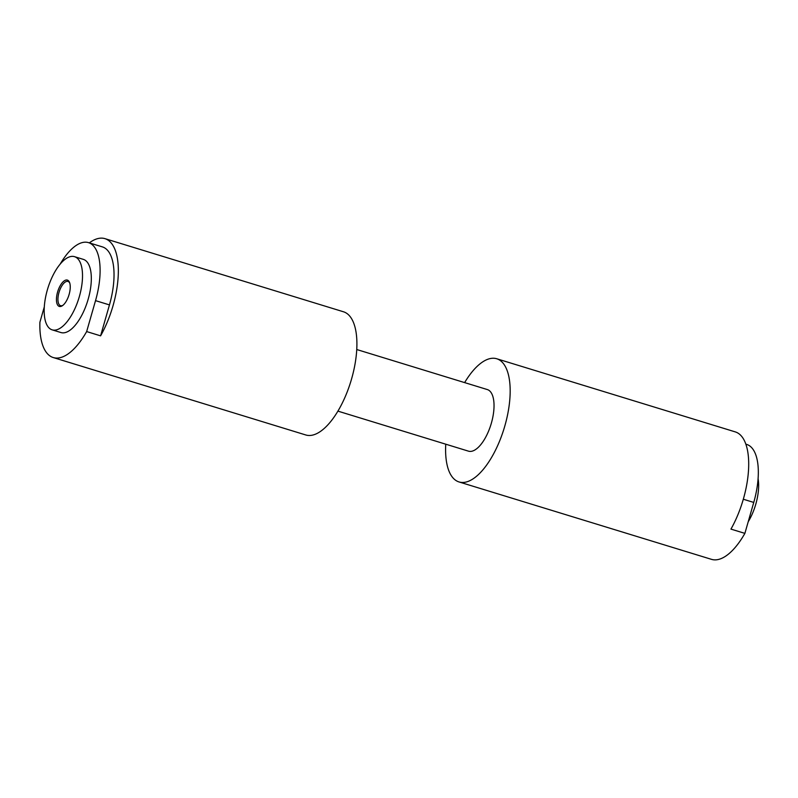 <?xml version="1.0" encoding="UTF-8"?>
<svg xmlns="http://www.w3.org/2000/svg" width="798" height="798" viewBox="0 0 798 798"><rect width="100%" height="100%" fill="white"/><g stroke="black" fill="none" stroke-linecap="round" stroke-linejoin="round"><path stroke-width="1.2" d="M57.566 292.108A13.775 5.865 -73 0 0 62.414 305.694A13.775 5.865 -73 0 0 69.117 294.422A13.775 5.865 -73 0 0 69.546 282.452A13.775 5.865 -73 0 0 63.77 281.205A13.775 5.865 -73 0 0 57.566 292.108M69.755 283.071A12.678 5.396 -73 0 0 68.01 281.435A12.678 5.396 -73 0 0 58.982 292.497A12.678 5.396 -73 0 0 60.578 305.684A12.678 5.396 -73 0 0 62.942 305.305M52.808 330.013A38.264 16.289 -73 0 0 79.152 297.255A38.264 16.289 -73 0 0 74.563 256.687A38.264 16.289 -73 0 0 73.885 256.507A38.264 16.289 -73 0 0 47.541 289.275A38.264 16.289 -73 0 0 52.129 329.843A38.264 16.289 -73 0 0 52.808 330.013M52.129 329.843L60.937 332.547A38.264 16.289 -73 0 0 61.616 332.716A38.264 16.289 -73 0 0 87.96 299.948A38.264 16.289 -73 0 0 83.361 259.38L74.563 256.687M758.1 478.81A34.144 14.534 107 0 1 748.225 521.732M356.776 349.534L487.329 389.564A32.209 13.706 107 0 1 491.199 423.718A32.209 13.706 107 0 1 469.024 451.299A32.209 13.706 107 0 1 468.456 451.149L337.893 411.12M464.636 382.601A64.419 27.411 107 0 1 495.638 358.482A64.419 27.411 107 0 1 496.775 358.771A64.419 27.411 107 0 1 504.506 427.07A64.419 27.411 107 0 1 460.147 482.231A64.419 27.411 107 0 1 459.01 481.942A64.419 27.411 107 0 1 445.753 444.187M496.775 358.771L735.327 431.908A64.419 27.411 107 0 1 730.948 529.104L744.883 533.373A64.419 27.411 107 0 1 712.634 559.637A64.419 27.411 107 0 1 711.497 559.348L459.01 481.942M89.326 242.881A64.419 27.411 107 0 1 103.82 238.363A64.419 27.411 107 0 1 104.967 238.652A64.419 27.411 107 0 1 100.588 335.848L86.653 331.569A64.419 27.411 107 0 1 54.404 357.833A64.419 27.411 107 0 1 53.267 357.554A64.419 27.411 107 0 1 39.9 322.232L44.279 306.951M104.967 238.652L343.519 311.789A64.419 27.411 107 0 1 351.24 380.087A64.419 27.411 107 0 1 306.891 435.249A64.419 27.411 107 0 1 305.754 434.96L53.267 357.554M60.129 264.188A55.78 23.741 107 0 1 88.498 242.632A55.78 23.741 107 0 1 95.531 300.637L86.653 331.569M745.901 444.177L746.729 444.426A55.78 23.741 107 0 1 753.751 502.431L744.883 533.373M88.498 242.632L102.433 246.901A55.78 23.741 107 0 1 109.456 304.906L100.588 335.848M743.337 499.239L753.751 502.431M109.456 304.906L95.531 300.637"/></g></svg>
